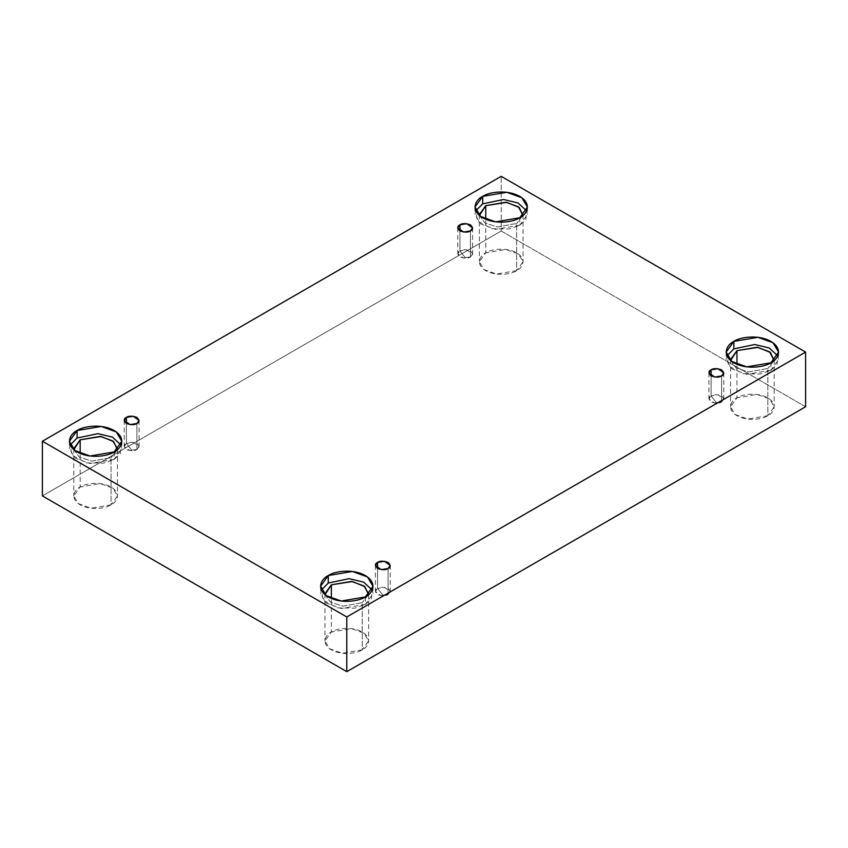 <?xml version="1.0" encoding="UTF-8"?>
<svg xmlns="http://www.w3.org/2000/svg" width="848" height="848" viewBox="0 0 848 848"><rect width="100%" height="100%" fill="white"/><g stroke="black" fill="none" stroke-linecap="round" stroke-linejoin="round"><path stroke-width="0.64" stroke-dasharray="4.24 3.18" d="M470.428 256.976L465.181 257.591L459.923 250.913C457.146 252.174 457.146 254.199 459.923 256.976C464.746 258.587 468.244 258.587 470.428 256.976L463.591 258.131L457.75 253.944L459.923 250.913L459.923 230.9L459.923 250.913L466.76 249.757L472.601 253.944L470.428 256.976L470.428 230.9L470.428 256.976C473.205 255.714 473.205 253.7 470.428 250.913C465.605 249.312 462.107 249.312 459.923 250.913L465.181 257.591L470.428 256.976M136.899 449.535L131.652 450.15L126.394 443.472C123.617 444.734 123.617 446.758 126.394 449.535C131.217 451.147 134.715 451.147 136.899 449.535L130.062 450.691L124.221 446.504L126.394 443.472L126.394 423.47L126.394 443.472L133.242 442.317L139.072 446.504L136.899 449.535L136.899 423.47L136.899 449.535C139.676 448.274 139.676 446.26 136.899 443.472C132.087 441.872 128.578 441.872 126.394 443.472L131.652 450.15L136.899 449.535M388.077 594.554L382.819 595.169L377.572 588.491C374.795 589.752 374.795 591.777 377.572 594.554C382.395 596.155 385.893 596.155 388.077 594.554L381.24 595.709L375.399 591.522L377.572 588.491L377.572 568.478L377.572 588.491L384.409 587.335L390.25 591.522L388.077 594.554L388.077 568.478L388.077 594.554C390.854 593.293 390.854 591.268 388.077 588.491C383.254 586.89 379.756 586.89 377.572 588.491L382.819 595.169L388.077 594.554M721.606 401.994L716.348 402.609L711.101 395.931C708.324 397.193 708.324 399.217 711.101 401.994C715.913 403.595 719.422 403.595 721.606 401.994L714.758 403.15L708.928 398.963L711.101 395.931L711.101 375.918L711.101 395.931L717.938 394.776L723.779 398.963L721.606 401.994L721.606 375.918L721.606 401.994C724.383 400.733 724.383 398.708 721.606 395.931C716.783 394.331 713.285 394.331 711.101 395.931L716.348 402.609L721.606 401.994M73.84 449.652L79.309 457.114L91.785 461.132L111.056 457.634L111.056 504.825L90.948 508.228L78.429 503.68L73.787 495.91L80.178 486.996L80.178 453.457L80.178 486.996C75.037 489.243 68.964 498.105 80.178 504.825C91.817 511.302 107.166 507.793 111.056 504.825C116.197 502.578 122.282 493.716 111.056 486.996C99.417 480.519 84.079 484.028 80.178 486.996L100.287 483.593L112.816 488.141L117.459 495.91L111.056 504.825L111.056 457.634L91.785 461.132L79.309 457.114L73.84 449.652M114.151 451.931L114.151 459.425L90.015 463.506L74.984 458.047L69.419 448.719L70.236 444.977L71.857 455.09L86.358 462.87L103.53 463.146L114.151 459.425L120.246 453.903L121.01 444.977L121.826 448.719L114.151 459.425L114.151 451.931M479.427 215.487L484.897 222.95L497.363 226.967L516.644 223.48L516.644 270.66L496.536 274.063L484.007 269.526L479.364 261.746L485.766 252.831L485.766 219.293L485.766 252.831C480.625 255.089 474.541 263.951 485.766 270.66C497.405 277.148 512.754 273.628 516.644 270.66C521.785 268.413 527.869 259.552 516.644 252.831C505.005 246.355 489.656 249.874 485.766 252.831L505.874 249.439L518.404 253.976L523.046 261.746L516.644 270.66L516.644 223.48L497.363 226.967L484.897 222.95L479.427 215.487M519.739 217.766L519.739 225.261L495.603 229.342L480.572 223.883L474.997 214.565L475.813 210.813L477.435 220.936L491.935 228.716L509.118 228.981L519.739 225.261L525.824 219.738L526.597 210.813L527.414 214.565L519.739 225.261L519.739 217.766M730.605 360.495L736.075 367.958L748.54 371.986L767.822 368.488L767.822 415.679L747.713 419.082L735.184 414.534L730.541 406.764L736.944 397.85L736.944 364.311L736.944 397.85C731.803 400.097 725.718 408.959 736.944 415.679C748.583 422.156 763.921 418.647 767.822 415.679C772.963 413.432 779.036 404.57 767.822 397.85C756.183 391.373 740.834 394.882 736.944 397.85L757.052 394.447L769.571 398.995L774.213 406.764L767.822 415.679L767.822 368.488L748.54 371.986L736.075 367.958L730.605 360.495M770.906 362.785L770.906 370.269L746.77 374.35L731.75 368.901L726.174 359.573L726.99 355.831L728.612 365.944L743.113 373.724L760.285 374L770.906 370.269L777.001 364.746L777.764 355.831L778.581 359.573L770.906 370.269L770.906 362.785M325.017 594.66L330.487 602.122L342.952 606.15L362.234 602.652L362.234 649.844L342.126 653.246L329.596 648.699L324.954 640.929L331.356 632.014L331.356 598.476L331.356 632.014C326.215 634.262 320.131 643.123 331.356 649.844C342.995 656.32 358.344 652.812 362.234 649.844C367.375 647.596 373.459 638.735 362.234 632.014C350.595 625.538 335.246 629.046 331.356 632.014L351.464 628.612L363.993 633.159L368.636 640.929L362.234 649.844L362.234 602.652L342.952 606.15L330.487 602.122L325.017 594.66M365.329 596.95L365.329 604.433L341.193 608.514L326.162 603.066L320.586 593.738L321.403 589.996L323.024 600.108L337.525 607.889L354.708 608.164L365.329 604.433L371.413 598.911L372.187 589.996L373.003 593.738L365.329 604.433L365.329 596.95M805.6 406.764L501.21 231.027L501.21 176.342L501.21 231.027L42.4 495.91L501.21 231.027L805.6 406.764M368.573 594.66L362.234 602.652L368.636 593.738L368.636 640.929M774.16 360.495L767.822 368.488L774.16 360.495M522.983 215.487L516.644 223.48L522.983 215.487M117.395 449.652L111.056 457.634L117.459 448.719L117.459 495.91M457.75 227.879L457.75 253.944M124.221 420.438L124.221 446.504M375.399 565.446L375.399 591.522M708.928 372.887L708.928 398.963M73.787 448.719L73.787 495.91M69.419 441.236L69.419 448.719M479.364 214.565L479.364 261.746M474.997 207.071L474.997 214.565M730.541 359.573L730.541 406.764M726.174 352.09L726.174 359.573M324.954 593.738L324.954 640.929M320.586 586.254L320.586 593.738M373.003 586.254L373.003 593.738M778.581 352.09L778.581 359.573M774.213 359.573L774.213 406.764M527.414 207.071L527.414 214.565M523.046 214.565L523.046 261.746M121.826 441.236L121.826 448.719M723.779 372.887L723.779 398.963M390.25 565.446L390.25 591.522M139.072 420.438L139.072 446.504M472.601 227.879L472.601 253.944"/><path stroke-width="1.27" d="M459.923 224.847L457.75 227.879L463.591 232.066L470.428 230.9C468.244 232.511 464.746 232.511 459.923 230.9C457.146 228.123 457.146 226.109 459.923 224.847C462.107 223.236 465.605 223.236 470.428 224.847C473.205 227.624 473.205 229.649 470.428 230.9L472.601 227.879L466.76 223.681L459.923 224.847L459.923 230.9L459.923 224.847M126.394 417.407L124.221 420.438L130.062 424.625L136.899 423.47C134.715 425.071 131.217 425.071 126.394 423.47C123.617 420.682 123.617 418.668 126.394 417.407C128.578 415.796 132.087 415.796 136.899 417.407C139.676 420.184 139.676 422.209 136.899 423.47L139.072 420.438L133.242 416.251L126.394 417.407L126.394 423.47L126.394 417.407M377.572 562.415L375.399 565.446L381.24 569.633L388.077 568.478C385.893 570.089 382.395 570.089 377.572 568.478C374.795 565.701 374.795 563.676 377.572 562.415C379.756 560.814 383.254 560.814 388.077 562.415C390.854 565.203 390.854 567.217 388.077 568.478L390.25 565.446L384.409 561.259L377.572 562.415L377.572 568.478L377.572 562.415M711.101 369.855L708.928 372.887L714.758 377.074L721.606 375.918C719.422 377.53 715.913 377.53 711.101 375.918C708.324 373.141 708.324 371.117 711.101 369.855C713.285 368.255 716.783 368.255 721.606 369.855C724.383 372.632 724.383 374.657 721.606 375.918L723.779 372.887L717.938 368.7L711.101 369.855L711.101 375.918L711.101 369.855M117.459 448.719L112.816 440.949L100.287 436.413L80.178 439.805L80.178 453.457L80.178 439.805L73.787 448.719L73.84 449.652L80.178 439.805L101.156 436.529L113.653 441.617L117.395 449.652M77.094 430.54L69.419 441.236L74.984 450.564L90.015 456.012L114.151 451.931C109.477 455.493 91.054 459.701 77.094 451.931C63.632 443.864 70.925 433.233 77.094 430.54C81.768 426.979 100.181 422.76 114.151 430.54C127.613 438.596 120.31 449.239 114.151 451.931L121.826 441.236L116.25 431.908L101.23 426.459L77.094 430.54L77.094 438.024L77.094 430.54M70.236 444.977L77.094 438.024L70.236 444.977M485.766 205.651L479.364 214.565L479.427 215.487L485.766 205.651L506.733 202.365L519.241 207.453L522.983 215.487L518.404 206.785L505.874 202.248L485.766 205.651L485.766 219.293L485.766 205.651M482.671 196.376L474.997 207.071L480.572 216.399L495.603 221.847L519.739 217.766C515.054 221.328 496.642 225.547 482.671 217.766C469.209 209.71 476.512 199.079 482.671 196.376C487.356 192.814 505.768 188.606 519.739 196.376C533.201 204.442 525.898 215.074 519.739 217.766L527.414 207.071L521.838 197.743L506.807 192.295L482.671 196.376L482.671 203.859L482.671 196.376M475.813 210.813L482.671 203.859L475.813 210.813M736.944 350.659L730.541 359.573L730.605 360.495L736.944 350.659L757.911 347.383L770.419 352.471L774.16 360.495L769.571 351.803L757.052 347.256L736.944 350.659L736.944 364.311L736.944 350.659M733.849 341.394L726.174 352.09L731.75 361.418L746.77 366.866L770.906 362.785C766.232 366.347 747.819 370.555 733.849 362.785C720.387 354.718 727.69 344.087 733.849 341.394C738.523 337.833 756.946 333.614 770.906 341.394C784.368 349.45 777.075 360.082 770.906 362.785L778.581 352.09L773.016 342.762L757.985 337.313L733.849 341.394L733.849 348.878L733.849 341.394M726.99 355.831L733.849 348.878L726.99 355.831M368.636 593.738L363.993 585.968L351.464 581.421L331.356 584.823L331.356 598.476L331.356 584.823L324.954 593.738L325.017 594.66L331.356 584.823L352.323 581.537L364.831 586.625L368.573 594.66M328.261 575.548L320.586 586.254L326.162 595.572L341.193 601.031L365.329 596.95C360.644 600.511 342.232 604.719 328.261 596.95C314.799 588.883 322.102 578.251 328.261 575.548C332.946 571.997 351.358 567.778 365.329 575.548C378.791 583.615 371.488 594.247 365.329 596.95L373.003 586.254L367.428 576.926L352.397 571.467L328.261 575.548L328.261 583.042L328.261 575.548M321.403 589.996L328.261 583.042L321.403 589.996M346.79 671.658L805.6 406.764L805.6 352.09L346.79 616.973L346.79 671.658L346.79 616.973L42.4 441.236L501.21 176.342L805.6 352.09L805.6 406.764L346.79 671.658L42.4 495.91L42.4 441.236L42.4 495.91L346.79 671.658M346.79 616.973L805.6 352.09L501.21 176.342L42.4 441.236L346.79 616.973M372.187 589.996L363.612 582.131L349.132 578.665L328.261 583.042L349.132 578.665L363.612 582.131L372.187 589.996M777.764 355.831L769.2 347.977L754.709 344.511L733.849 348.878L754.709 344.511L769.2 347.977L777.764 355.831M526.597 210.813L518.022 202.958L503.542 199.492L482.671 203.859L503.542 199.492L518.022 202.958L526.597 210.813M121.01 444.977L112.434 437.123L97.955 433.657L77.094 438.024L97.955 433.657L112.434 437.123L121.01 444.977"/></g></svg>
